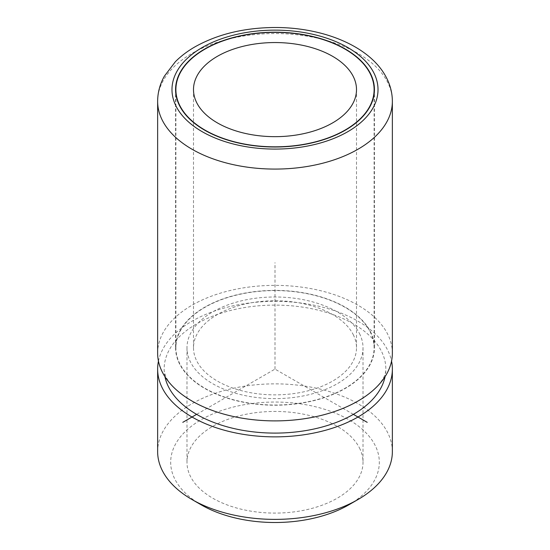 <?xml version="1.0" encoding="UTF-8"?>
<svg xmlns="http://www.w3.org/2000/svg" width="550" height="550" viewBox="0 0 550 550"><rect width="100%" height="100%" fill="white"/><g stroke="black" fill="none" stroke-linecap="round" stroke-linejoin="round"><path stroke-width="0.41" stroke-dasharray="2.75 2.06" d="M348.769 504.859A104.321 60.232 0 0 0 375.1 445.314A104.321 60.232 180 0 0 245.63 404.477A104.321 60.232 180 0 0 174.9 479.229A104.321 60.232 0 0 0 201.231 504.859M392.363 451.626A117.363 67.76 0 0 0 387.612 432.547A117.363 67.76 0 0 0 258.308 384.553A117.363 67.76 0 0 0 157.637 451.626M359.459 447.961A88.021 50.82 180 0 1 363.021 462.268A88.021 50.82 180 0 1 287.519 512.572A88.021 50.82 180 0 1 190.541 476.575A88.021 50.82 180 0 1 186.979 462.268A88.021 50.82 180 0 1 262.481 411.964A88.021 50.82 180 0 1 359.459 447.961M158.455 361.116A117.363 67.76 180 0 1 265.196 301.586A117.363 67.76 180 0 1 387.612 350.027A117.363 67.76 180 0 1 391.545 361.116M359.459 333.499A88.021 50.82 180 0 1 363.021 347.813A88.021 50.82 180 0 1 287.519 398.111A88.021 50.82 180 0 1 190.541 362.12A88.021 50.82 180 0 1 186.979 347.813A88.021 50.82 180 0 1 262.481 297.509A88.021 50.82 180 0 1 359.459 333.499M164.931 376.647A110.846 63.992 180 0 1 164.154 369.105A110.846 63.992 180 0 1 259.236 305.759A110.846 63.992 180 0 1 381.356 351.086A110.846 63.992 180 0 1 385.846 369.105A110.846 63.992 180 0 1 385.069 376.647M157.637 353.134A117.363 67.76 180 0 1 258.308 286.062A117.363 67.76 180 0 1 387.612 334.056A117.363 67.76 180 0 1 392.363 353.134M370.411 331.65A99.433 57.406 180 0 1 374.433 347.813A99.433 57.406 180 0 1 289.142 404.635A99.433 57.406 180 0 1 179.589 363.969A99.433 57.406 180 0 1 175.567 347.813A99.433 57.406 180 0 1 260.858 290.984A99.433 57.406 180 0 1 370.411 331.65M370.095 331.698A99.11 57.221 180 0 1 374.11 347.813A99.11 57.221 180 0 1 289.094 404.449A99.11 57.221 180 0 1 179.905 363.921A99.11 57.221 180 0 1 175.89 347.813A99.11 57.221 180 0 1 260.906 291.17A99.11 57.221 180 0 1 370.095 331.698M353.203 334.565A81.503 47.052 180 0 1 356.503 347.813A81.503 47.052 180 0 1 286.591 394.384A81.503 47.052 180 0 1 196.797 361.054A81.503 47.052 180 0 1 193.497 347.813A81.503 47.052 180 0 1 263.409 301.235A81.503 47.052 180 0 1 353.203 334.565M353.375 414.356L275 369.105L196.625 414.356M275 369.105L275 262.632M157.637 101.324A117.363 67.76 180 0 1 258.308 34.251A117.363 67.76 180 0 1 387.612 82.246A117.363 67.76 180 0 1 392.363 101.324M363.021 347.813L363.021 462.268M186.979 347.813L186.979 462.268M164.154 369.105C164.051 371.456 164.808 374.309 166.423 377.651C168.018 381.013 171.043 384.821 175.498 389.07M374.502 389.07C385.413 378.407 385.694 372.625 385.846 369.105M374.433 89.609L374.433 347.813M175.567 89.609L175.567 347.813M374.11 94.256L374.11 347.813M175.89 94.256L175.89 347.813M356.503 89.609L356.503 347.813M193.497 89.609L193.497 347.813"/><path stroke-width="0.82" d="M157.637 369.105L157.637 451.626A117.363 67.76 0 0 0 162.387 470.697A117.363 67.76 0 0 0 192.012 499.538L201.231 504.859A104.321 60.232 0 0 0 348.769 504.859L357.988 499.538A117.363 67.76 0 0 0 392.363 451.626L392.363 369.105A117.363 67.76 180 0 1 291.692 436.178A117.363 67.76 180 0 1 162.387 388.183A117.363 67.76 180 0 1 157.637 369.105A117.363 67.76 180 0 1 158.455 361.116M192.012 499.538A117.363 67.76 0 0 0 357.988 499.538M391.545 361.116A117.363 67.76 180 0 1 392.363 369.105M385.069 376.647A110.846 63.992 180 0 1 284.261 432.877A110.846 63.992 180 0 1 168.644 387.124A110.846 63.992 180 0 1 164.931 376.647M392.363 101.324L392.363 353.134A117.363 67.76 180 0 1 374.502 389.07A117.363 67.76 180 0 1 175.498 389.07A117.363 67.76 180 0 1 162.387 372.212A117.363 67.76 180 0 1 157.637 353.134L157.637 101.324C157.692 92.503 159.94 84.116 164.374 76.168L175.347 61.737C180.812 56.237 187.227 51.349 194.597 47.066C217.291 34.272 243.952 27.747 274.567 27.5C323.62 27.259 370.769 46.441 386.636 78.079C390.411 85.484 392.322 93.232 392.363 101.324A117.363 67.76 180 0 1 291.692 168.389A117.363 67.76 180 0 1 162.387 120.395A117.363 67.76 180 0 1 157.637 101.324M179.589 105.772A99.433 57.406 180 0 1 175.567 89.609A99.433 57.406 180 0 1 260.858 32.787A99.433 57.406 180 0 1 370.411 73.446A99.433 57.406 180 0 1 374.433 89.609A99.433 57.406 180 0 1 289.142 146.431A99.433 57.406 180 0 1 179.589 105.772M370.095 73.501A99.11 57.221 180 0 1 374.11 89.609A99.11 57.221 180 0 1 289.094 146.245A99.11 57.221 180 0 1 179.905 105.717A99.11 57.221 180 0 1 175.89 89.609A99.11 57.221 180 0 1 260.906 32.973A99.11 57.221 180 0 1 370.095 73.501M196.797 102.857A81.503 47.052 180 0 1 193.497 89.609A81.503 47.052 180 0 1 263.409 43.031A81.503 47.052 180 0 1 353.203 76.361A81.503 47.052 180 0 1 356.503 89.609A81.503 47.052 180 0 1 286.591 136.187A81.503 47.052 180 0 1 196.797 102.857M196.625 414.356L182.792 422.338M353.375 414.356L367.207 422.338M373.849 72.861A103.022 59.476 180 0 1 304.006 146.678A103.022 59.476 180 0 1 176.151 106.356A103.022 59.476 180 0 1 245.994 32.539A103.022 59.476 180 0 1 373.849 72.861M374.11 89.609L374.11 94.256M175.89 89.609L175.89 94.256"/></g></svg>
